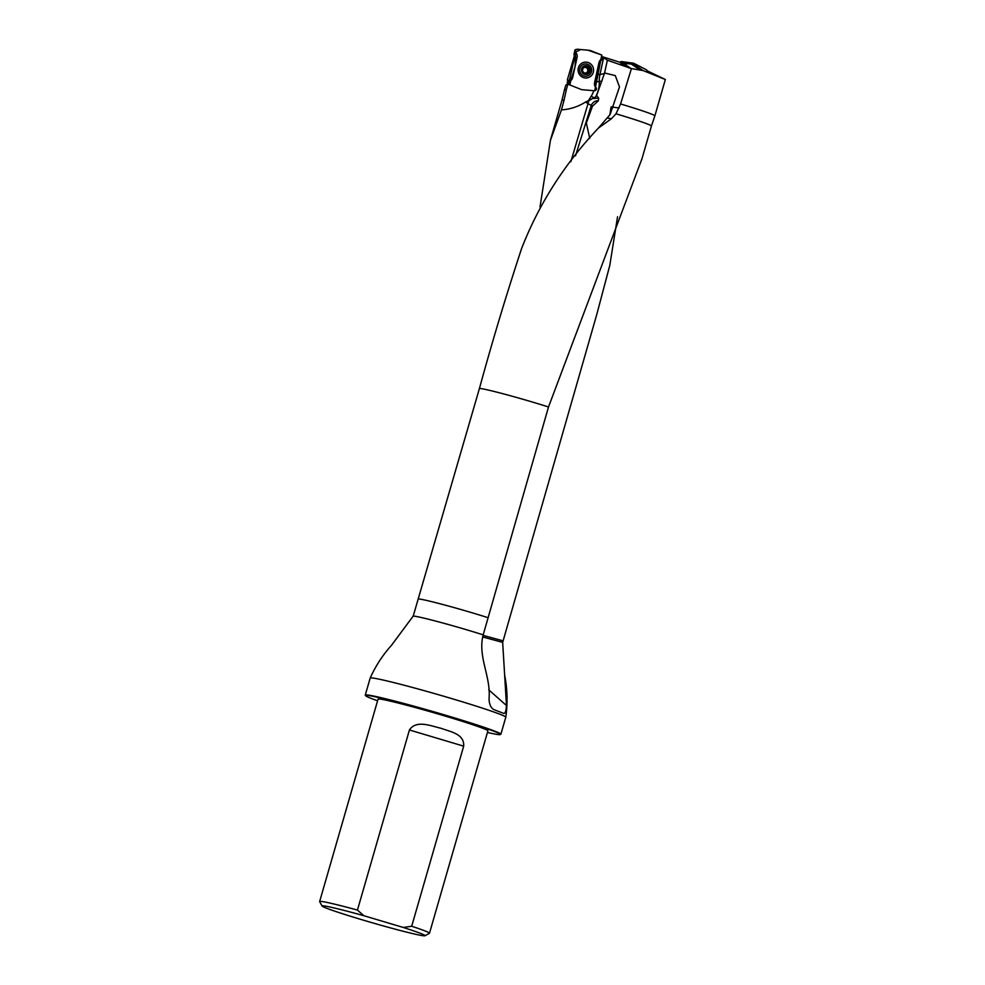 <?xml version="1.0" encoding="UTF-8"?>
<svg xmlns="http://www.w3.org/2000/svg" width="985" height="985" viewBox="0 0 985 985"><rect width="100%" height="100%" fill="white"/><g stroke="black" fill="none" stroke-linecap="round" stroke-linejoin="round"><path stroke-width="1.48" d="M488.708 689.795L506.475 705.519L502.67 642.392L596.688 314.781L609.801 265.384L617.546 216.774M540.014 206.998L550.43 140.301L561.45 109.889L564.036 100.211A46.554 1.945 -163.9 0 0 561.979 100.199L564.479 89.783A47.034 1.97 -163.9 0 0 564.479 89.783L565.821 85.116L567.84 84.168L581.409 89.561A2.142 2.093 76.6 0 0 581.975 89.697L594.841 90.78M377.587 700.778A70.218 2.943 16.1 0 1 365.534 695.644L365.3 695.213A70.575 2.955 16.1 0 1 365.275 695.065A70.575 2.955 16.1 0 1 366.789 694.893A70.575 2.955 16.1 0 1 440.689 713.78A70.575 2.955 16.1 0 1 500.885 734.219L505.798 717.228A70.575 2.955 -163.9 0 0 505.798 717.203A70.575 2.955 -163.9 0 0 445.392 696.727A70.575 2.955 -163.9 0 0 371.702 677.902A70.575 2.955 -163.9 0 0 370.175 678.062A70.575 2.955 -163.9 0 0 370.175 678.074C375.593 666.008 382.709 655.074 391.537 645.249L413.232 616.044L479.449 388.41C492.365 341.167 506.438 294.503 521.644 248.392C538.955 203.994 564.565 163.855 598.486 128.013L611.488 118.693L615.982 113.792L620.587 103.967L631.422 68.581L643.193 70.6L665.355 79.514L647.059 70.735M506.475 705.519C506.081 710.714 505.256 713.374 504 713.509L493.67 709.52M493.731 709.545C490.813 707.796 489.25 704.213 489.04 698.784C491.096 676.375 477.479 656.736 483.192 634.869L548.51 406.977L642.035 158.573M594.152 90.829C596.43 90.411 597.009 89.216 595.9 87.271L594.866 85.596A4.999 4.876 -103.4 0 1 594.706 82.814L599.175 62.498L603.62 57.733L599.927 74.601A28.59 27.863 76.6 0 0 599.274 81.755A28.59 27.863 -103.4 0 1 595.531 96.961L588.365 100.716L591.172 96.259L594.361 97.946M641.752 159.533L651.43 126.018A46.554 1.945 -163.9 0 0 615.982 113.792M593.302 98.512L598.695 98.131L596.59 95.631L604.581 72.989L607.376 60.22L603.62 57.733M596.59 95.631L595.531 96.961M604.581 72.989L615.293 75.599L619.479 86.963L610.134 114.457L598.486 128.013M601.527 56.465L619.934 62.264L621.203 61.538L633.638 63.212L646.369 69.763M575.215 52.981L567.286 80.093M564.036 100.211L566.338 89.746A47.034 1.97 -163.9 0 0 564.479 89.77M566.338 89.746L567.84 84.168M561.45 109.889C570.18 109.323 578.207 106.688 585.546 102.021L588.365 100.716M651.43 126.018L654.865 115.861A47.034 1.97 -163.9 0 0 620.587 103.967M403.247 927.451A53.584 2.241 16.1 0 1 424.991 935.75A53.584 2.241 16.1 0 1 372.946 922.97A53.584 2.241 16.1 0 1 322.107 906.052A53.584 2.241 16.1 0 1 363.921 915.742L403.247 927.451L411.693 926.245A57.167 2.389 16.1 0 1 429.485 933.238A57.167 2.389 16.1 0 1 429.411 933.312L424.991 935.75M322.107 906.052L319.657 901.644A57.167 2.389 16.1 0 1 319.645 901.534A57.167 2.389 16.1 0 1 357.444 910.078L409.428 729.983C416.261 719.481 431.295 726.105 440.985 728.272C450.613 731.843 464.464 733.862 463.676 746.15L411.693 926.245M363.921 915.742L357.444 910.078M319.645 901.534L378.055 699.141A57.167 2.389 16.1 0 1 433.646 712.684A57.167 2.389 16.1 0 1 487.895 730.833L429.485 933.238M365.534 695.644A70.218 2.943 16.1 0 1 367.036 695.336A70.218 2.943 16.1 0 1 441.957 714.544A70.218 2.943 16.1 0 1 500.355 734.564A70.218 2.943 16.1 0 1 487.427 732.483M607.376 60.22L631.422 68.581M603.423 57.635L601.182 58.016M601.7 56.342L603.423 57.475M640.447 69.75L642.909 70.477M570.82 161.799L588.008 103.647L585.546 102.021M591.246 99.386L588.981 100.482M587.959 103.105L588.808 101.098M598.695 98.131L598.326 100.839L592.502 106.134L586.346 123.014L589.756 138.393M592.502 106.134L588.008 103.647M609.887 114.765L611.02 107.168L611.857 106.712L612.461 108.153M598.326 100.839A7.141 6.218 -69.7 0 0 591.259 105.432L575.523 155.815M581.581 69.036A4.469 4.359 -103.4 0 1 588.784 66.808A4.469 4.359 -103.4 0 1 587.134 74.331A4.469 4.359 -103.4 0 1 581.581 69.036M588.365 68.371L586.617 66.463A3.694 3.608 -103.4 0 1 588.488 72.594A3.694 3.608 -103.4 0 1 582.381 71.129A3.694 3.608 -103.4 0 1 586.617 66.463L585.644 66.795M579.808 68.679A6.169 6.008 -103.4 0 1 591.529 68.704A6.169 6.008 -103.4 0 1 587.109 76.091A6.169 6.008 -103.4 0 1 579.808 68.679M588.476 68.347L589.276 68.999L588.488 72.594L585.041 73.653L582.381 71.129L583.169 67.534L584.031 67.226L583.169 67.534M588.488 72.594L587.54 72.915M587.491 72.865L585.878 72.952A2.832 2.758 -103.4 0 1 584.29 72.952M582.394 71.954L583.021 71.831M586.617 66.463L585.656 66.721M584.61 67.46A2.832 2.758 -103.4 0 1 586.912 68.187L585.706 66.623M584.228 67.546L583.342 67.46M587.7 68.531L586.912 68.187A2.832 2.758 76.6 0 1 587.75 70.895A2.832 2.758 -103.4 0 1 585.878 72.952L586.654 72.767M582.714 71.708A2.832 2.758 -103.4 0 1 582.307 70.563M582.886 68.47A2.832 2.758 -103.4 0 1 584.179 67.559M587.553 72.927L587.75 70.895L588.944 69.984L588.242 70.157M588.365 70.12L587.946 68.482M621.203 61.538L624.145 63.139L635.448 64.665L633.638 63.212L618.974 64.357M647.059 71.043L646.8 70.095M624.145 63.139L622.889 63.84L619.947 62.24M578.257 68.236A7.954 7.745 -103.4 0 1 591.086 64.284A7.954 7.745 -103.4 0 1 588.156 77.667A7.954 7.745 -103.4 0 1 578.257 68.236M594.743 90.805L601.823 55.061L588.008 50.21L580.719 49.533L575.572 52.168L575.105 66.451L570.832 80.462A4.999 4.876 76.6 0 0 572.667 77.581L577.111 57.265A4.999 4.876 76.6 0 0 575.954 52.808A2.142 2.093 -103.4 0 1 577.678 49.25L589.843 50.383A2.142 2.093 -103.4 0 1 590.409 50.53L601.823 55.061L600.825 59.654A4.999 4.876 76.6 0 0 598.991 62.535L594.546 82.851A4.999 4.876 76.6 0 0 595.691 87.308L595.9 87.271M570.832 80.462L569.847 84.969L570.832 80.462L569.244 81.139L568.579 84.464M567.348 84.23L567.212 82.05L569.244 81.139M567.902 81.25A4.999 4.876 76.6 0 0 569.909 78.246L574.366 57.93A4.999 4.876 76.6 0 0 573.91 54.507L575.068 49.755L573.91 54.507M483.192 634.869A47.034 1.97 -163.9 0 0 413.552 616.068A47.034 1.97 -163.9 0 0 413.232 616.044M591.172 96.259A25.019 24.379 76.6 0 0 593.746 90.792M594.866 85.596A25.019 24.379 76.6 0 0 595.002 82.026L601.995 81.115M548.51 406.977A46.554 1.945 -163.9 0 0 479.449 388.41M488.141 617.718A47.034 1.97 -163.9 0 0 418.182 598.892M607.216 118.052L611.488 118.693M612.879 107.094L619.109 108.042M596.627 74.171L599.927 74.601L604.31 73.555M463.676 746.15L409.428 729.983M639.548 69.603L631.557 64.234M623.345 63.311L631.089 68.507M635.387 65.355L643.193 70.6M628.701 67.83L622.865 63.902M602.414 58.915L600.899 59.285M503.113 640.841L483.044 635.374M502.67 642.392L482.65 636.938M587.294 67.115L586.555 67.3M587.269 67.189L586.543 67.362M581.864 70.341L582.48 70.194M588.611 71.622L587.885 71.794M588.685 71.659L587.946 71.831M569.909 78.246L572.667 77.581M574.366 53.19L575.954 52.808M574.366 57.93L577.111 57.265M550.406 140.289L561.979 100.199M505.798 717.203C507.767 703.278 507.41 689.401 504.751 675.587M654.865 115.861L665.355 79.514M365.275 695.065L370.175 678.074M584.794 67.411L584.117 67.571M575.068 49.755L577.013 49.299"/></g></svg>
